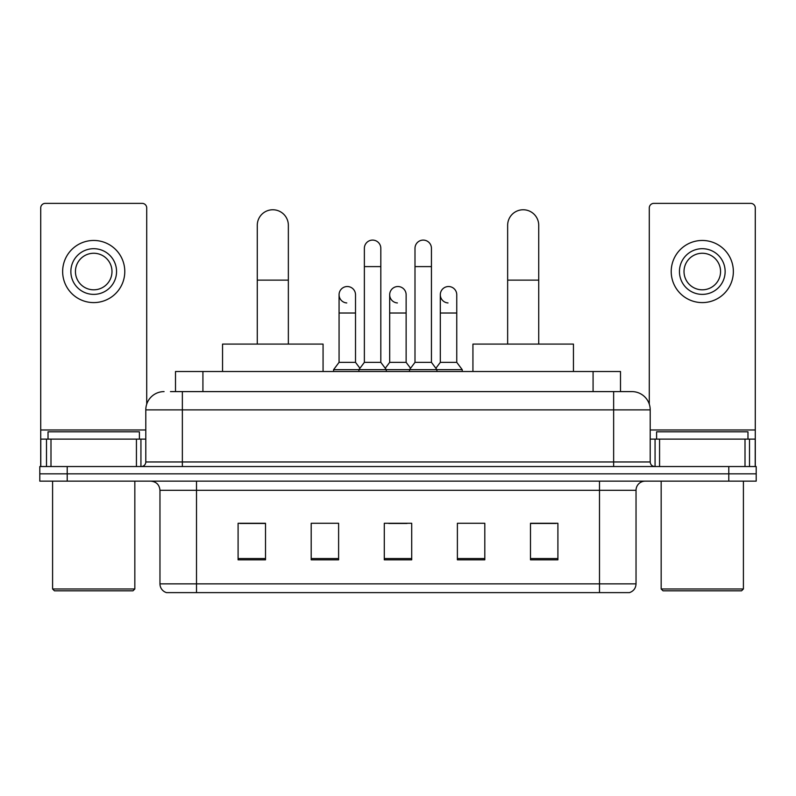 <?xml version="1.0" encoding="UTF-8"?>
<svg xmlns="http://www.w3.org/2000/svg" width="796" height="796" viewBox="0 0 796 796"><rect width="100%" height="100%" fill="white"/><g stroke="black" fill="none" stroke-linecap="round" stroke-linejoin="round"><path stroke-width="1.19" d="M175.508 391.602L175.508 371.503L620.492 371.503L620.492 391.602M170.891 391.602L625.527 391.602M170.473 391.602L182.354 391.602L182.354 409.88L145.797 409.88L145.797 461.969A4.567 4.567 0 0 1 141.23 466.536M164.076 391.602A18.278 18.278 0 0 0 145.797 409.88M631.924 391.602A18.278 18.278 0 0 1 650.203 409.88L613.646 409.88L613.646 391.602L631.646 391.602M650.203 409.88L650.203 461.969C650.471 464.735 651.994 466.267 654.77 466.536M67.212 466.536L39.8 466.536L39.8 473.839L67.212 473.839L39.8 473.839L39.8 481.152L67.212 481.152L67.212 473.839L728.788 473.839L67.212 473.839L67.212 466.536L728.788 466.536L728.788 473.839L756.2 473.839L728.788 473.839L728.788 481.152L67.212 481.152M728.788 481.152L756.2 481.152L756.2 466.536L728.788 466.536M636.034 583.866C635.785 588.244 633.596 591.169 629.457 592.632L599.487 592.632L599.487 583.866L636.034 583.866L636.034 490.296A9.134 9.134 0 0 1 645.178 481.152M599.487 592.632L166.543 592.632A9.134 9.134 0 0 1 159.966 583.866L159.966 490.296C159.419 484.744 156.374 481.699 150.822 481.152M557.906 559.827L557.906 523.28L530.494 523.28L530.494 559.827L557.906 559.827M484.804 559.827L484.804 523.28L457.392 523.28L457.392 559.827L484.804 559.827M265.506 559.827L265.506 523.28L238.094 523.28L238.094 559.827L265.506 559.827M338.608 559.827L338.608 523.28L311.196 523.28L311.196 559.827L338.608 559.827M411.711 559.827L411.711 523.28L384.289 523.28L384.289 559.827L411.711 559.827M159.966 583.866L196.512 583.866L196.512 592.632L184.155 592.632M583.05 592.632L212.95 592.632M530.494 523.46L556.086 523.46M239.914 523.46L265.506 523.46M388.766 523.46L407.045 523.46M136.434 466.536L136.434 439.123L50.994 439.123L50.994 466.536M146.713 404.169L146.713 207.935A4.567 4.567 0 0 0 142.146 203.368L45.282 203.368A4.567 4.567 0 0 0 40.715 207.935L40.715 439.123L50.994 439.123M136.434 439.123L145.797 439.123M40.715 466.536L40.715 439.123M93.709 248.69A22.845 22.845 0 0 0 70.864 271.535A22.845 22.845 0 0 0 93.709 294.381A22.845 22.845 0 0 0 116.554 271.535A22.845 22.845 0 0 0 93.709 248.69M93.709 253.257A18.278 18.278 0 0 0 75.441 271.535A18.278 18.278 0 0 0 93.709 289.814A18.278 18.278 0 0 0 111.987 271.535A18.278 18.278 0 0 0 93.709 253.257M93.709 302.599A31.064 31.064 0 0 0 124.783 271.535A31.064 31.064 0 0 0 93.709 240.462A31.064 31.064 0 0 0 62.645 271.535A31.064 31.064 0 0 0 93.709 302.599M133.002 590.811L54.417 590.811L52.596 588.98L134.832 588.98L133.002 590.811M52.596 481.152L52.596 588.98M134.832 481.152L134.832 588.98M139.399 439.123L139.399 431.81L48.029 431.81L48.029 439.123M257.277 344.091L257.277 225.298A15.532 15.532 0 0 1 272.809 209.766A15.532 15.532 0 0 1 288.351 225.298A15.532 15.532 0 0 0 272.809 209.766M288.351 344.091L288.351 225.298M323.067 371.503L323.067 344.091L222.552 344.091L222.552 371.503M507.649 344.091L507.649 225.298A15.532 15.532 0 0 1 523.191 209.766A15.532 15.532 0 0 1 538.723 225.298A15.532 15.532 0 0 0 523.191 209.766M538.723 344.091L538.723 225.298M573.448 371.503L573.448 344.091L472.933 344.091L472.933 371.503M364.369 266.6L380.816 266.6L380.816 362.359L364.369 362.359L364.369 248.322A8.229 8.229 0 0 1 373.115 240.113A8.229 8.229 0 0 1 380.816 248.322A8.229 8.229 0 0 0 373.115 240.113M364.369 362.359L358.887 369.672L358.887 371.503M380.816 362.359L386.299 369.672L333.584 369.672L333.584 371.503M414.995 362.359L414.995 266.6L431.442 266.6L431.442 362.359L414.995 362.359L409.512 369.672L386.299 369.672L386.299 371.503M414.995 266.6L414.995 248.322A8.229 8.229 0 0 1 423.741 240.113A8.229 8.229 0 0 1 431.442 248.322A8.229 8.229 0 0 0 423.741 240.113M431.442 362.359L436.924 369.672L409.512 369.672L409.512 371.503M456.755 362.359L456.755 313.017L440.307 313.017L440.307 362.359L456.755 362.359L462.237 369.672L436.924 369.672L436.924 371.503M346.767 302.948A8.229 8.229 0 0 1 339.066 294.739A8.229 8.229 0 0 1 347.802 286.54A8.229 8.229 0 0 1 355.514 294.739L355.514 313.017L339.066 313.017L339.066 294.739M355.514 313.017L355.514 362.359L339.066 362.359L339.066 313.017M339.066 362.359L333.584 369.672M355.514 362.359L359.941 368.269M397.393 302.948A8.229 8.229 0 0 1 389.682 294.739A8.229 8.229 0 0 1 398.428 286.54A8.229 8.229 0 0 1 406.129 294.739L406.129 313.017L389.682 313.017L389.682 294.739M406.129 313.017L406.129 362.359L389.682 362.359L389.682 313.017M389.682 362.359L385.254 368.269M406.129 362.359L410.567 368.269M448.019 302.948A8.229 8.229 0 0 1 440.307 294.739A8.229 8.229 0 0 1 449.043 286.54A8.229 8.229 0 0 1 456.755 294.739L456.755 313.017M440.307 362.359L435.88 368.269M462.237 369.672L462.237 371.503M745.006 466.536L745.006 439.123L659.566 439.123L659.566 466.536M755.285 466.536L755.285 439.123L755.285 466.536M745.006 439.123L755.285 439.123L755.285 207.935A4.567 4.567 0 0 0 750.718 203.368L653.854 203.368A4.567 4.567 0 0 0 649.287 207.935L649.287 404.169M650.203 439.123L659.566 439.123M702.291 248.69A22.845 22.845 0 0 0 679.446 271.535A22.845 22.845 0 0 0 702.291 294.381A22.845 22.845 0 0 0 725.136 271.535A22.845 22.845 0 0 0 702.291 248.69M702.291 253.257A18.278 18.278 0 0 0 684.013 271.535A18.278 18.278 0 0 0 702.291 289.814A18.278 18.278 0 0 0 720.559 271.535A18.278 18.278 0 0 0 702.291 253.257M702.291 302.599A31.064 31.064 0 0 0 733.355 271.535A31.064 31.064 0 0 0 702.291 240.462A31.064 31.064 0 0 0 671.217 271.535A31.064 31.064 0 0 0 702.291 302.599M741.583 590.811L662.998 590.811L661.168 588.98L743.404 588.98L741.583 590.811M661.168 481.152L661.168 588.98M743.404 481.152L743.404 588.98M747.971 439.123L747.971 431.81L656.601 431.81L656.601 439.123M202.92 391.602L202.92 371.503M593.08 391.602L593.08 371.503M182.354 466.536L182.354 461.969L650.203 461.969M145.797 461.969L182.354 461.969L182.354 409.88L613.646 409.88L613.646 466.536M599.487 481.152L599.487 490.296L159.966 490.296M636.034 490.296L599.487 490.296L599.487 583.866L196.512 583.866L196.512 481.152M411.711 558.563L384.289 558.563M338.608 558.563L311.196 558.563M265.506 558.563L238.094 558.563M484.804 558.563L457.392 558.563M557.906 558.563L530.494 558.563M145.797 429.979L40.715 429.979M140.932 439.123L140.932 466.536M40.785 439.123L40.785 466.536M46.496 466.536L46.496 439.123M257.277 280.122L288.351 280.122M507.649 280.122L538.723 280.122M755.285 429.979L650.203 429.979M755.215 466.536L755.215 439.123M749.504 439.123L749.504 466.536M655.068 466.536L655.068 439.123M380.816 266.6L380.816 248.322M431.442 266.6L431.442 248.322M440.307 313.017L440.307 294.739"/></g></svg>
